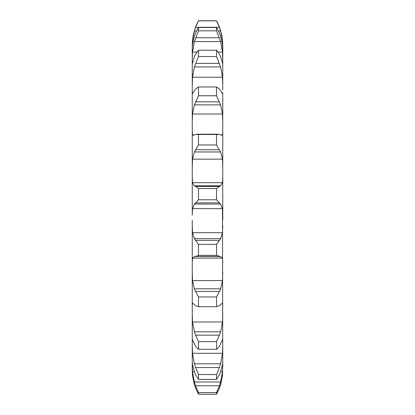 <?xml version="1.0" encoding="UTF-8"?>
<svg xmlns="http://www.w3.org/2000/svg" width="415" height="415" viewBox="0 0 415 415"><rect width="100%" height="100%" fill="white"/><g stroke="black" fill="none" stroke-linecap="round" stroke-linejoin="round"><path stroke-width="0.62" d="M222.482 375.606L220.614 384.721L222.482 375.606L222.751 362.534M220.63 371.721L222.482 371.721L220.614 381.992L194.386 381.992L192.519 371.721L192.249 364.91L192.249 370.605L192.249 361.87L192.519 364.614L194.386 371.762L195.605 374.698L198.474 379.393L198.474 374.512L195.605 367.555L219.395 367.555L216.526 374.512L216.526 379.393L219.395 374.698L220.614 371.762L222.482 364.614L222.751 361.87L222.482 208.662L192.519 208.662L192.249 215.162L192.249 208.169L192.249 215.162M192.519 375.606L194.386 384.721L192.519 375.606L192.249 370.605L192.519 375.606M222.751 89.754L222.751 62.629L222.751 64.055L220.614 56.632M220.614 36.178L222.482 44.4L222.751 59.578L222.751 48.602M192.249 48.436L192.519 40.805L194.386 31.006L195.605 27.297L219.395 27.297L216.526 20.75C220.645 28.542 222.72 36.836 222.751 45.65L222.751 48.436M222.751 62.629L222.482 52.083L218.145 52.083M220.614 90.553L222.482 93.629L222.751 92.602L222.751 215.162M222.751 208.169L222.751 220.241M192.519 353.305L222.482 353.305L220.614 363.82L194.386 363.82L192.519 353.305L192.249 345.29L192.249 361.87L192.249 220.241M192.249 192.607L192.249 89.754L192.249 122.482L192.519 114.011L222.482 114.011L222.751 122.482M192.249 89.754L192.249 62.629L192.249 85.583L192.519 77.232L222.482 77.232L222.751 85.583M192.249 62.629L192.249 48.316L192.249 59.578L192.519 52.083L196.855 52.083M194.386 134.927L193.219 135.259L192.519 134.891L192.249 131.42L192.249 166.991L192.519 159.158L222.482 159.158L222.751 166.991M192.519 182.662L222.482 182.662L220.614 185.806L194.386 185.806L192.519 182.662L192.249 177.055L192.249 208.169M192.519 232.701L222.482 232.701L220.614 238.672L194.386 238.672L192.519 232.701L192.249 225.454L192.249 262.711L192.519 258.12L222.482 258.12L222.751 262.711M192.519 280.561L222.482 280.561L220.614 288.824L194.386 288.824L192.519 280.561L192.249 272.318L192.249 305.414L192.519 303.142M192.519 321.988L222.482 321.988L220.614 331.813L194.386 331.813L192.519 321.988L192.249 313.481L192.249 339.475L195.605 346.354L198.474 349.321L198.474 341.67L195.605 335.159L219.395 335.159L216.526 341.67L216.526 349.321L219.395 346.354L222.482 339.724M192.249 369.708L192.249 370.605M216.526 392.574L198.474 392.574L195.605 385.794L219.395 385.794L216.526 392.574L216.526 394.25L219.395 388.248M219.26 388.601L220.723 384.368M222.482 371.721L222.751 364.91M219.26 386.173L220.723 381.613M222.482 353.305L222.751 345.29M219.26 367.929L220.723 363.447M192.249 339.475L192.519 339.724M222.482 321.988L222.751 313.481M219.26 335.491L220.723 331.481M222.482 303.142L222.751 305.414M216.526 296.964L198.474 296.964L195.605 291.475L219.395 291.475L216.526 296.964L216.526 306.711L219.395 305.731L220.614 304.677M220.324 304.833L222.57 302.986M222.482 280.561L222.751 272.318M219.26 291.74L220.723 288.56M216.526 244.373L216.526 255.339L220.277 256.532L194.386 256.512L195.605 256.439L198.474 255.339L198.474 244.373L195.605 240.394L219.395 240.394L216.526 244.373L198.474 244.373M220.324 256.356L222.57 258.28M222.482 232.701L222.751 225.454M219.26 240.565L220.723 238.501M222.57 209.124L220.614 204.056L216.526 199.781L198.474 199.781L195.605 202.862L219.395 202.862M222.482 182.662L222.751 177.055M219.26 186.511L220.723 185.738M216.526 199.781L216.526 188.56L219.395 186.444L195.605 186.444L198.474 188.56L198.474 199.781M219.395 134.429L216.526 134.491L216.526 144.965L220.614 151.963L222.482 159.158M220.614 134.927L221.781 135.259L222.482 134.891L222.751 131.42M219.26 134.377L220.723 134.974M219.395 88.96L216.526 86.968L216.526 95.766L220.614 104.865L222.482 114.011M219.26 88.805L220.723 90.714M192.249 92.602L192.519 93.629L194.386 90.553M219.395 54.09L216.526 50.215L216.526 56.554L220.614 66.945L222.482 77.232M219.26 53.836L220.723 56.886M194.386 56.632L192.254 64.138M192.249 48.316L192.519 44.4L194.386 36.178M219.395 32.91L216.526 27.499L216.526 30.814L220.614 41.573L222.482 52.083M219.26 32.583L220.723 36.504M219.395 27.297L220.614 31.006L222.482 40.805L222.751 46.776M192.519 40.805L193.131 40.805M221.869 40.805L222.482 40.805M194.277 384.368L195.74 388.601M195.605 388.248L198.474 394.25L198.474 392.574M194.277 381.613L195.74 386.173M194.277 363.447L195.74 367.929M194.277 331.481L195.74 335.491M192.43 302.986L194.677 304.833M194.386 304.677L195.605 305.731L198.474 306.711L198.474 296.964M194.277 288.56L195.74 291.74M192.43 258.28L194.677 256.356M194.277 238.501L195.74 240.565M192.43 209.124L194.386 204.056L195.605 202.862M194.277 185.738L195.74 186.511M192.519 159.158L194.386 151.963L198.474 144.965L198.474 134.491L195.605 134.429M194.277 134.974L195.74 134.377M192.519 114.011L194.386 104.865L198.474 95.766L198.474 86.968L195.605 88.96M194.277 90.714L195.74 88.805M192.519 77.232L194.386 66.945L198.474 56.554L198.474 50.215L195.605 54.09M194.277 56.886L195.74 53.836M192.519 52.083L194.386 41.573L198.474 30.814L198.474 27.499L195.605 32.91M194.277 36.504L195.74 32.583M195.605 27.297L198.474 20.75C194.355 28.542 192.28 36.836 192.249 45.65M216.526 394.25L198.474 394.25M216.526 374.512L198.474 374.512M216.526 379.393L198.474 379.393M216.526 341.67L198.474 341.67M216.526 349.321L198.474 349.321M216.526 306.711L198.474 306.711M195.605 256.439L219.395 256.439M216.526 255.339L198.474 255.339M194.386 204.056L220.614 204.056M216.526 188.56L198.474 188.56M194.386 151.963L220.614 151.963M216.526 134.491L198.474 134.491M216.526 144.965L198.474 144.965M195.605 149.753L219.395 149.753M194.386 104.865L220.614 104.865M216.526 86.968L198.474 86.968M216.526 95.766L198.474 95.766M195.605 101.831L219.395 101.831M194.386 66.945L220.614 66.945M216.526 50.215L198.474 50.215M216.526 56.554L198.474 56.554M195.605 63.365L219.395 63.365M194.386 41.573L220.614 41.573M216.526 27.499L198.474 27.499M216.526 30.814L198.474 30.814M195.605 37.76L219.395 37.76M216.526 20.833L198.474 20.833M194.386 31.006L196.466 31.006M218.534 31.006L220.614 31.006M192.519 371.721L194.37 371.721M192.519 134.891L194.459 134.891M220.541 134.891L222.482 134.891M218.14 134.216L196.86 134.216M216.526 20.75L198.474 20.75"/></g></svg>
